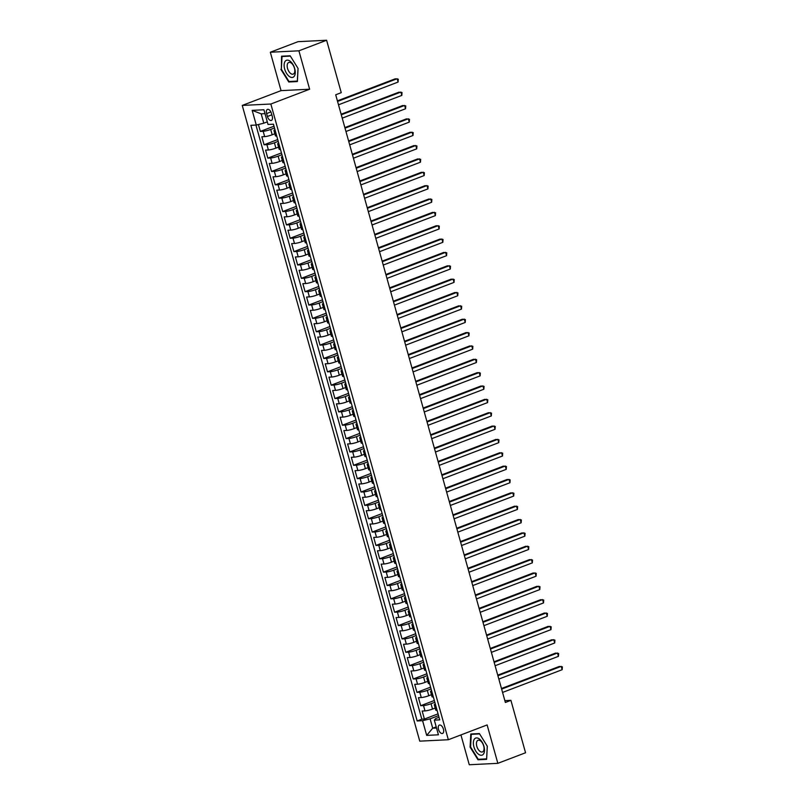 <?xml version="1.0" encoding="UTF-8"?>
<svg xmlns="http://www.w3.org/2000/svg" width="805" height="805" viewBox="0 0 805 805"><rect width="100%" height="100%" fill="white"/><g stroke="black" fill="none" stroke-linecap="round" stroke-linejoin="round"><path stroke-width="1.21" d="M443.424 729.149A4.488 2.385 -110.9 0 0 439.359 725.074A4.488 2.385 -110.9 0 0 438.484 729.39A4.488 2.385 -110.9 0 0 442.549 733.456A4.488 2.385 -110.9 0 0 443.424 729.149M460.933 734.925L469.265 764.75L497.842 763.331L525.554 752.766L510.913 700.35L504.866 700.642M242.255 105.425L419.757 741.153L448.345 739.735L270.842 104.016L242.255 105.425L281.046 90.633L309.633 89.214L298.907 50.816L270.329 52.234L281.046 90.633M270.329 52.234L298.031 41.669L326.609 40.25L298.907 50.816M258.415 124.513L260.347 131.416L273.992 126.214M274.847 133.761L272.181 134.777A5.605 0.815 164.4 0 1 264.654 136.619L261.836 136.759L264.07 144.779L277.715 139.567M278.58 147.114L275.904 148.13A5.605 0.815 -15.6 0 1 268.387 149.982L265.57 150.122L267.803 158.132L281.448 152.93M282.303 160.477L279.637 161.493A5.605 0.815 -15.6 0 1 272.11 163.335L269.293 163.475L271.537 171.485L285.171 166.283M286.037 173.83L283.37 174.846A5.605 0.815 -15.6 0 1 275.843 176.687L273.026 176.828L275.26 184.838L288.904 179.636M289.76 187.183L287.093 188.199A5.605 0.815 -15.6 0 1 279.577 190.04L276.749 190.181L278.993 198.201L292.638 192.989M293.493 200.536L290.826 201.552A5.605 0.815 -15.6 0 1 283.3 203.403L280.482 203.544L282.716 211.554L296.361 206.352M297.216 213.899L294.55 214.915A5.605 0.815 -15.6 0 1 287.033 216.756L284.215 216.897L286.449 224.907L300.094 219.705M300.949 227.252L298.283 228.268A5.605 0.815 -15.6 0 1 290.756 230.109L287.938 230.25L290.172 238.26L303.817 233.058M304.682 240.604L302.016 241.621A5.605 0.815 -15.6 0 1 294.489 243.472L291.672 243.603L293.906 251.623L307.55 246.421M308.406 253.957L305.739 254.984A5.605 0.815 -15.6 0 1 298.212 256.825L295.395 256.966L297.639 264.976L311.273 259.774M312.139 267.32L309.472 268.337A5.605 0.815 -15.6 0 1 301.945 270.178L299.128 270.319L301.362 278.329L315.007 273.126M315.862 280.673L313.195 281.69A5.605 0.815 -15.6 0 1 305.679 283.531L302.851 283.672L305.095 291.682L318.74 286.479M319.595 294.026L316.928 295.043A5.605 0.815 -15.6 0 1 309.402 296.894L306.584 297.025L308.818 305.045L322.463 299.842M323.328 307.379L320.652 308.406A5.605 0.815 -15.6 0 1 313.135 310.247L310.317 310.388L312.551 318.398L326.196 313.195M327.051 320.742L324.385 321.759A5.605 0.815 -15.6 0 1 316.858 323.6L314.041 323.741L316.274 331.751L329.919 326.548M330.785 334.095L328.118 335.111A5.605 0.815 -15.6 0 1 320.591 336.953L317.774 337.094L320.008 345.114L333.652 339.901M334.508 347.448L331.841 348.464A5.605 0.815 -15.6 0 1 324.324 350.316L321.497 350.447L323.741 358.467L337.375 353.264M338.241 360.801L335.574 361.827A5.605 0.815 -15.6 0 1 328.048 363.669L325.23 363.81L327.464 371.819L341.109 366.617M341.964 374.164L339.297 375.18A5.605 0.815 -15.6 0 1 331.781 377.022L328.953 377.163L331.197 385.172L344.842 379.97M345.697 387.517L343.031 388.533A5.605 0.815 -15.6 0 1 335.504 390.375L332.686 390.516L334.92 398.535L348.565 393.323M349.43 400.87L346.754 401.886A5.605 0.815 -15.6 0 1 339.237 403.738L336.42 403.869L338.653 411.888L352.298 406.686M353.154 414.223L350.487 415.249A5.605 0.815 -15.6 0 1 342.96 417.091L340.143 417.232L342.387 425.241L356.021 420.039M356.887 427.586L354.22 428.602A5.605 0.815 -15.6 0 1 346.693 430.444L343.876 430.584L346.11 438.594L359.755 433.392M360.61 440.939L357.943 441.955A5.605 0.815 -15.6 0 1 350.427 443.797L347.599 443.937L349.843 451.957L363.478 446.745M364.343 454.292L361.676 455.308A5.605 0.815 -15.6 0 1 354.15 457.16L351.332 457.29L353.566 465.31L367.211 460.108M368.066 467.645L365.4 468.671A5.605 0.815 -15.6 0 1 357.883 470.512L355.055 470.653L357.299 478.663L370.944 473.461M371.799 481.008L369.133 482.024A5.605 0.815 -15.6 0 1 361.606 483.865L358.789 484.006L361.022 492.016L374.667 486.814M375.533 494.361L372.856 495.377A5.605 0.815 -15.6 0 1 365.339 497.218L362.522 497.359L364.756 505.379L378.4 500.167M379.256 507.714L376.589 508.73A5.605 0.815 -15.6 0 1 369.062 510.581L366.245 510.712L368.489 518.732L382.123 513.53M382.989 521.066L380.322 522.093A5.605 0.815 -15.6 0 1 372.796 523.934L369.978 524.075L372.212 532.085L385.857 526.883M386.712 534.429L384.045 535.446A5.605 0.815 -15.6 0 1 376.529 537.287L373.701 537.428L375.945 545.438L389.59 540.236M390.445 547.782L387.779 548.799A5.605 0.815 -15.6 0 1 380.252 550.64L377.434 550.781L379.668 558.801L393.313 553.588M394.168 561.135L391.502 562.152A5.605 0.815 -15.6 0 1 383.985 564.003L381.168 564.144L383.401 572.154L397.046 566.951M397.901 574.488L395.235 575.515A5.605 0.815 -15.6 0 1 387.708 577.356L384.891 577.497L387.125 585.507L400.769 580.304M401.635 587.851L398.958 588.868A5.605 0.815 -15.6 0 1 391.441 590.709L388.624 590.85L390.858 598.86L404.502 593.657M405.358 601.204L402.691 602.221A5.605 0.815 -15.6 0 1 395.164 604.062L392.347 604.203L394.591 612.223L408.226 607.01M409.091 614.557L406.424 615.573A5.605 0.815 -15.6 0 1 398.898 617.425L396.08 617.566L398.314 625.576L411.959 620.373M412.814 627.92L410.148 628.936A5.605 0.815 -15.6 0 1 402.631 630.778L399.803 630.919L402.047 638.929L415.692 633.726M416.547 641.273L413.881 642.289A5.605 0.815 -15.6 0 1 406.354 644.131L403.536 644.272L405.77 652.281L419.415 647.079M420.28 654.626L417.604 655.642A5.605 0.815 -15.6 0 1 410.087 657.484L407.27 657.625L409.504 665.644L423.148 660.432M424.004 667.979L421.337 668.995A5.605 0.815 -15.6 0 1 413.81 670.847L410.993 670.988L413.227 678.997L426.871 673.795M427.737 681.342L425.07 682.358A5.605 0.815 -15.6 0 1 417.543 684.2L414.726 684.341L416.96 692.35L430.605 687.148M431.46 694.695L428.793 695.711A5.605 0.815 -15.6 0 1 421.277 697.553L418.449 697.694L420.693 705.703L434.328 700.501M326.609 40.25L341.25 92.666L335.705 94.789L505.369 702.463L510.913 700.35M266.616 113.565L267.441 116.504A4.347 2.314 -110.9 0 0 271.386 120.438A4.347 2.314 -110.9 0 0 272.231 116.262L271.406 113.324A4.347 2.314 -110.9 0 0 267.461 109.389A4.347 2.314 -110.9 0 0 266.616 113.565L270.882 111.935M439.027 717.295L435.666 718.583L434.328 720.113L439.731 719.851L273.428 124.191L268.015 124.463L263.919 109.772L252.176 110.355L256.272 125.047L250.868 125.308L417.171 720.968L422.585 720.696L430.101 718.855L432.718 728.203L436.531 728.012M434.328 720.113L438.423 734.804L426.69 735.388L422.585 720.696M434.831 702.272L431.027 703.721A5.605 0.815 164.4 0 1 423.511 705.572L420.693 705.703M435.193 708.048L432.526 709.064L431.027 703.721M431.098 688.919L427.304 690.368A5.605 0.815 164.4 0 1 419.777 692.209L416.96 692.35M427.364 675.566L423.571 677.015A5.605 0.815 164.4 0 1 416.054 678.857L413.227 678.997M423.641 662.213L419.848 663.662A5.605 0.815 164.4 0 1 412.321 665.504L409.504 665.644M419.908 648.85L416.115 650.299A5.605 0.815 164.4 0 1 408.598 652.151L405.77 652.281M416.185 635.497L412.391 636.946A5.605 0.815 164.4 0 1 404.865 638.788L402.047 638.929M412.452 622.144L408.658 623.593A5.605 0.815 164.4 0 1 401.132 625.435L398.314 625.576M408.729 608.791L404.925 610.23A5.605 0.815 164.4 0 1 397.408 612.082L394.591 612.223M404.996 595.428L401.202 596.877A5.605 0.815 164.4 0 1 393.675 598.719L390.858 598.86M401.262 582.075L397.469 583.524A5.605 0.815 164.4 0 1 389.952 585.366L387.125 585.507M397.539 568.722L393.746 570.171A5.605 0.815 164.4 0 1 386.219 572.013L383.401 572.154M393.806 555.37L390.012 556.808A5.605 0.815 164.4 0 1 382.496 558.66L379.668 558.801M390.083 542.007L386.289 543.456A5.605 0.815 164.4 0 1 378.763 545.297L375.945 545.438M386.35 528.654L382.556 530.103A5.605 0.815 164.4 0 1 375.029 531.944L372.212 532.085M382.627 515.301L378.823 516.75A5.605 0.815 164.4 0 1 371.306 518.591L368.489 518.732M378.893 501.948L375.1 503.387A5.605 0.815 164.4 0 1 367.573 505.238L364.756 505.379M375.16 488.585L371.367 490.034A5.605 0.815 164.4 0 1 363.85 491.875L361.022 492.016M371.437 475.232L367.644 476.681A5.605 0.815 164.4 0 1 360.117 478.522L357.299 478.663M367.704 461.879L363.91 463.328A5.605 0.815 164.4 0 1 356.384 465.169L353.566 465.31M363.981 448.526L360.187 449.965A5.605 0.815 164.4 0 1 352.66 451.816L349.843 451.957M360.248 435.163L356.454 436.612A5.605 0.815 164.4 0 1 348.927 438.453L346.11 438.594M356.524 421.81L352.721 423.259A5.605 0.815 164.4 0 1 345.204 425.1L342.387 425.241M352.791 408.457L348.998 409.906A5.605 0.815 164.4 0 1 341.471 411.747L338.653 411.888M349.058 395.104L345.265 396.543A5.605 0.815 164.4 0 1 337.748 398.395L334.92 398.535M345.335 381.741L341.541 383.19A5.605 0.815 164.4 0 1 334.015 385.031L331.197 385.172M341.602 368.388L337.808 369.837A5.605 0.815 164.4 0 1 330.281 371.679L327.464 371.819M337.879 355.035L334.075 356.484A5.605 0.815 164.4 0 1 326.558 358.326L323.741 358.467M334.145 341.682L330.352 343.121A5.605 0.815 164.4 0 1 322.825 344.973L320.008 345.114M330.412 328.319L326.619 329.768A5.605 0.815 164.4 0 1 319.102 331.61L316.274 331.751M326.689 314.966L322.896 316.415A5.605 0.815 164.4 0 1 315.369 318.257L312.551 318.398M322.956 301.613L319.162 303.062A5.605 0.815 164.4 0 1 311.646 304.904L308.818 305.045M319.233 288.25L315.439 289.699A5.605 0.815 164.4 0 1 307.913 291.551L305.095 291.682M315.5 274.897L311.706 276.346A5.605 0.815 164.4 0 1 304.179 278.188L301.362 278.329M311.776 261.545L307.973 262.994A5.605 0.815 164.4 0 1 300.456 264.835L297.639 264.976M308.043 248.192L304.25 249.641A5.605 0.815 164.4 0 1 296.723 251.482L293.906 251.623M304.31 234.829L300.517 236.278A5.605 0.815 164.4 0 1 293 238.129L290.172 238.26M300.587 221.476L296.793 222.925A5.605 0.815 164.4 0 1 289.267 224.766L286.449 224.907M296.854 208.123L293.06 209.572A5.605 0.815 164.4 0 1 285.544 211.413L282.716 211.554M293.131 194.77L289.337 196.219A5.605 0.815 164.4 0 1 281.81 198.06L278.993 198.201M289.398 181.407L285.604 182.856A5.605 0.815 164.4 0 1 278.077 184.707L275.26 184.838M285.674 168.054L281.871 169.503A5.605 0.815 164.4 0 1 274.354 171.344L271.537 171.485M281.941 154.701L278.148 156.15A5.605 0.815 164.4 0 1 270.621 157.991L267.803 158.132M278.208 141.348L274.414 142.797A5.605 0.815 164.4 0 1 266.898 144.638L264.07 144.779M274.485 127.985L270.691 129.434A5.605 0.815 164.4 0 1 263.165 131.285L260.347 131.416M255.95 125.057L421.83 719.187L424.416 719.066L438.061 713.854M432.526 709.064A5.605 0.815 -15.6 0 1 425 710.906L422.182 711.046L424.416 719.066M276.729 136.025L276.397 136.045A5.605 0.815 164.4 0 1 275.431 135.854L273.942 130.521A5.605 0.815 164.4 0 1 274.968 129.706M275.24 130.682L274.908 130.702A5.605 0.815 164.4 0 1 273.942 130.521M278.963 144.035L278.641 144.055A5.605 0.815 164.4 0 1 277.675 143.874A5.605 0.815 164.4 0 1 278.691 143.069M277.675 143.874L279.164 149.217A5.605 0.815 -15.6 0 0 280.13 149.398L280.452 149.378M282.696 157.398L282.364 157.408A5.605 0.815 164.4 0 1 281.398 157.227A5.605 0.815 164.4 0 1 282.424 156.422M281.398 157.227L282.887 162.57A5.605 0.815 -15.6 0 0 283.853 162.751L284.185 162.741M286.419 170.751L286.097 170.771A5.605 0.815 164.4 0 1 285.131 170.58A5.605 0.815 164.4 0 1 286.147 169.775M285.131 170.58L286.62 175.923A5.605 0.815 -15.6 0 0 287.586 176.104L287.918 176.094M290.152 184.104L289.82 184.124A5.605 0.815 164.4 0 1 288.854 183.943A5.605 0.815 164.4 0 1 289.88 183.127M288.854 183.943L290.353 189.276A5.605 0.815 -15.6 0 0 291.319 189.467L291.641 189.447M293.875 197.456L293.553 197.477A5.605 0.815 164.4 0 1 292.587 197.295A5.605 0.815 164.4 0 1 293.604 196.49M292.587 197.295L294.077 202.639A5.605 0.815 -15.6 0 0 295.043 202.82L295.375 202.8M297.608 210.819L297.276 210.83A5.605 0.815 164.4 0 1 296.31 210.648A5.605 0.815 164.4 0 1 297.337 209.843M296.31 210.648L297.81 215.992A5.605 0.815 -15.6 0 0 298.776 216.173L299.098 216.163M301.342 224.172L301.01 224.193A5.605 0.815 164.4 0 1 300.044 224.001A5.605 0.815 164.4 0 1 301.07 223.196M300.044 224.001L301.533 229.345A5.605 0.815 -15.6 0 0 302.499 229.526L302.831 229.516M305.065 237.525L304.743 237.545A5.605 0.815 164.4 0 1 303.777 237.364A5.605 0.815 164.4 0 1 304.793 236.549M303.777 237.364L305.266 242.697A5.605 0.815 -15.6 0 0 306.232 242.889L306.554 242.869M308.798 250.878L308.466 250.898A5.605 0.815 164.4 0 1 307.5 250.717A5.605 0.815 164.4 0 1 308.526 249.912M307.5 250.717L308.989 256.06A5.605 0.815 -15.6 0 0 309.955 256.242L310.287 256.221M312.521 264.241L312.199 264.251A5.605 0.815 164.4 0 1 311.233 264.07A5.605 0.815 164.4 0 1 312.249 263.265M311.233 264.07L312.722 269.413A5.605 0.815 -15.6 0 0 313.688 269.595L314.02 269.584M316.254 277.594L315.922 277.614A5.605 0.815 164.4 0 1 314.956 277.423A5.605 0.815 164.4 0 1 315.983 276.618M314.956 277.423L316.456 282.766A5.605 0.815 -15.6 0 0 317.422 282.947L317.744 282.937M319.988 290.947L319.655 290.967A5.605 0.815 164.4 0 1 318.689 290.786A5.605 0.815 164.4 0 1 319.716 289.971M318.689 290.786L320.179 296.129A5.605 0.815 -15.6 0 0 321.145 296.31L321.477 296.29M323.711 304.3L323.389 304.32A5.605 0.815 164.4 0 1 322.413 304.139A5.605 0.815 164.4 0 1 323.439 303.334M322.413 304.139L323.912 309.482A5.605 0.815 -15.6 0 0 324.878 309.663L325.2 309.643M327.444 317.663L327.112 317.673A5.605 0.815 164.4 0 1 326.146 317.492A5.605 0.815 164.4 0 1 327.172 316.687M326.146 317.492L327.635 322.835A5.605 0.815 -15.6 0 0 328.601 323.016L328.933 323.006M331.167 331.016L330.845 331.036A5.605 0.815 164.4 0 1 329.879 330.845A5.605 0.815 164.4 0 1 330.895 330.04M329.879 330.845L331.368 336.188A5.605 0.815 -15.6 0 0 332.334 336.379L332.656 336.359M334.9 344.369L334.568 344.389A5.605 0.815 164.4 0 1 333.602 344.208A5.605 0.815 164.4 0 1 334.628 343.393M333.602 344.208L335.091 349.551A5.605 0.815 -15.6 0 0 336.057 349.732L336.389 349.712M338.623 357.732L338.301 357.742A5.605 0.815 164.4 0 1 337.335 357.561A5.605 0.815 164.4 0 1 338.352 356.756M337.335 357.561L338.825 362.904A5.605 0.815 -15.6 0 0 339.791 363.085L340.123 363.065M342.356 371.085L342.024 371.095A5.605 0.815 164.4 0 1 341.058 370.914A5.605 0.815 164.4 0 1 342.085 370.109M341.058 370.914L342.558 376.257A5.605 0.815 -15.6 0 0 343.524 376.438L343.846 376.428M346.09 384.438L345.758 384.458A5.605 0.815 164.4 0 1 344.792 384.267A5.605 0.815 164.4 0 1 345.818 383.462M344.792 384.267L346.281 389.61A5.605 0.815 -15.6 0 0 347.247 389.801L347.579 389.781M349.813 397.791L349.491 397.811A5.605 0.815 164.4 0 1 348.525 397.63A5.605 0.815 164.4 0 1 349.541 396.815M348.525 397.63L350.014 402.973A5.605 0.815 -15.6 0 0 350.98 403.154L351.302 403.134M353.546 411.154L353.214 411.164A5.605 0.815 164.4 0 1 352.248 410.983A5.605 0.815 164.4 0 1 353.274 410.178M352.248 410.983L353.737 416.326A5.605 0.815 -15.6 0 0 354.703 416.507L355.035 416.487M357.269 424.507L356.947 424.517A5.605 0.815 164.4 0 1 355.981 424.336A5.605 0.815 164.4 0 1 356.997 423.531M355.981 424.336L357.47 429.679A5.605 0.815 -15.6 0 0 358.436 429.86L358.768 429.85M361.002 437.86L360.67 437.88A5.605 0.815 164.4 0 1 359.704 437.689A5.605 0.815 164.4 0 1 360.731 436.884M359.704 437.689L361.193 443.032A5.605 0.815 -15.6 0 0 362.17 443.223L362.492 443.203M364.725 451.213L364.403 451.233A5.605 0.815 164.4 0 1 363.437 451.052A5.605 0.815 164.4 0 1 364.454 450.247M363.437 451.052L364.927 456.395A5.605 0.815 -15.6 0 0 365.893 456.576L366.225 456.556M368.459 464.576L368.127 464.586A5.605 0.815 164.4 0 1 367.161 464.405A5.605 0.815 164.4 0 1 368.187 463.6M367.161 464.405L368.66 469.748A5.605 0.815 -15.6 0 0 369.626 469.929L369.948 469.909M372.192 477.929L371.86 477.939A5.605 0.815 164.4 0 1 370.894 477.757A5.605 0.815 164.4 0 1 371.92 476.952M370.894 477.757L372.383 483.101A5.605 0.815 -15.6 0 0 373.349 483.282L373.681 483.272M375.915 491.281L375.593 491.302A5.605 0.815 164.4 0 1 374.627 491.11A5.605 0.815 164.4 0 1 375.643 490.305M374.627 491.11L376.116 496.454A5.605 0.815 -15.6 0 0 377.082 496.645L377.404 496.625M379.648 504.634L379.316 504.655A5.605 0.815 164.4 0 1 378.35 504.473A5.605 0.815 164.4 0 1 379.376 503.668M378.35 504.473L379.839 509.817A5.605 0.815 -15.6 0 0 380.805 509.998L381.137 509.978M383.371 517.997L383.049 518.007A5.605 0.815 164.4 0 1 382.083 517.826A5.605 0.815 164.4 0 1 383.1 517.021M382.083 517.826L383.572 523.169A5.605 0.815 -15.6 0 0 384.538 523.351L384.871 523.331M387.104 531.35L386.772 531.36A5.605 0.815 164.4 0 1 385.806 531.179A5.605 0.815 164.4 0 1 386.833 530.374M385.806 531.179L387.306 536.522A5.605 0.815 -15.6 0 0 388.272 536.704L388.594 536.694M390.827 544.703L390.506 544.723A5.605 0.815 164.4 0 1 389.54 544.532A5.605 0.815 164.4 0 1 390.556 543.727M389.54 544.532L391.029 549.875A5.605 0.815 -15.6 0 0 391.995 550.067L392.327 550.046M394.561 558.056L394.229 558.076A5.605 0.815 164.4 0 1 393.263 557.895A5.605 0.815 164.4 0 1 394.289 557.09M393.263 557.895L394.762 563.238A5.605 0.815 -15.6 0 0 395.728 563.419L396.05 563.399M398.294 571.419L397.962 571.429A5.605 0.815 164.4 0 1 396.996 571.248A5.605 0.815 164.4 0 1 398.022 570.443M396.996 571.248L398.485 576.591A5.605 0.815 -15.6 0 0 399.451 576.772L399.783 576.752M402.017 584.772L401.695 584.782A5.605 0.815 164.4 0 1 400.729 584.601A5.605 0.815 164.4 0 1 401.745 583.796M400.729 584.601L402.218 589.944A5.605 0.815 -15.6 0 0 403.184 590.125L403.506 590.115M405.75 598.125L405.418 598.145A5.605 0.815 164.4 0 1 404.452 597.954A5.605 0.815 164.4 0 1 405.478 597.149M404.452 597.954L405.941 603.297A5.605 0.815 -15.6 0 0 406.907 603.488L407.239 603.468M409.473 611.478L409.151 611.498A5.605 0.815 164.4 0 1 408.185 611.317A5.605 0.815 164.4 0 1 409.202 610.512M408.185 611.317L409.675 616.66A5.605 0.815 -15.6 0 0 410.641 616.841L410.973 616.821M413.207 624.841L412.874 624.851A5.605 0.815 164.4 0 1 411.908 624.67A5.605 0.815 164.4 0 1 412.935 623.865M411.908 624.67L413.408 630.013A5.605 0.815 -15.6 0 0 414.374 630.194L414.696 630.184M416.94 638.194L416.608 638.204A5.605 0.815 164.4 0 1 415.642 638.023A5.605 0.815 164.4 0 1 416.658 637.218M415.642 638.023L417.131 643.366A5.605 0.815 -15.6 0 0 418.097 643.547L418.429 643.537M420.663 651.547L420.331 651.567A5.605 0.815 164.4 0 1 419.365 651.376A5.605 0.815 164.4 0 1 420.391 650.571M419.365 651.376L420.864 656.719A5.605 0.815 -15.6 0 0 421.83 656.91L422.152 656.89M424.396 664.9L424.064 664.92A5.605 0.815 164.4 0 1 423.098 664.739A5.605 0.815 164.4 0 1 424.124 663.934M423.098 664.739L424.587 670.082A5.605 0.815 -15.6 0 0 425.553 670.263L425.885 670.243M428.119 678.263L427.797 678.273A5.605 0.815 164.4 0 1 426.831 678.092A5.605 0.815 164.4 0 1 427.847 677.287M426.831 678.092L428.32 683.435A5.605 0.815 -15.6 0 0 429.286 683.616L429.608 683.606M431.852 691.616L431.52 691.636A5.605 0.815 164.4 0 1 430.554 691.445A5.605 0.815 164.4 0 1 431.581 690.64M430.554 691.445L432.044 696.788A5.605 0.815 -15.6 0 0 433.01 696.969L433.342 696.959M435.575 704.969L435.253 704.989A5.605 0.815 164.4 0 1 434.287 704.808A5.605 0.815 164.4 0 1 435.304 703.993M434.287 704.808L435.777 710.141A5.605 0.815 -15.6 0 0 436.743 710.332L437.075 710.312M264.996 113.666L261.182 113.847L263.799 123.195L256.272 125.047M267.29 121.867L263.799 123.195M497.842 763.331L487.126 724.933L448.345 739.735M309.633 89.214L270.842 104.016M436.209 726.875L432.718 728.203L426.69 735.388M438.554 715.635L430.101 718.855M421.83 719.187L417.171 720.968M261.182 113.847L252.176 110.355M280.854 69.311L288.754 81.989L297.367 81.567L298.071 68.465L290.172 55.787L281.559 56.209L281.348 69.129M486.612 759.357L487.317 746.255L479.408 733.576L470.804 734.009L470.1 747.11L477.999 759.779L486.612 759.357M290.202 81.436L288.754 81.989M479.448 759.226L477.999 759.779M337.567 101.45L397.157 78.719L398.083 82.06L338.502 104.791M337.406 100.867L395.225 78.82L398.294 79.202L398.083 82.06M294.711 68.556A9.107 4.85 -110.9 0 0 287.264 60.123A9.107 4.85 -110.9 0 0 284.668 69.049A9.107 4.85 -110.9 0 0 292.114 77.481A9.107 4.85 -110.9 0 0 294.711 68.556M294.439 68.133A6.239 3.321 -110.9 0 0 288.774 62.478A6.239 3.321 -110.9 0 0 287.556 68.475A6.239 3.321 -110.9 0 0 293.221 74.13A6.239 3.321 -110.9 0 0 294.439 68.133M289.005 81.496L281.348 69.22L282.032 56.521L290.374 56.109L298.031 68.395L297.347 81.084L289.005 81.496M283.028 56.139L282.032 56.521M479.337 738.95A9.107 4.85 -110.9 0 0 473.37 742.472A9.107 4.85 -110.9 0 0 478.512 754.235A9.107 4.85 -110.9 0 0 484.489 750.723A9.107 4.85 -110.9 0 0 479.337 738.95M480.525 740.862A6.239 3.321 -110.9 0 0 478.019 740.268A6.239 3.321 -110.9 0 0 476.57 745.219A6.239 3.321 -110.9 0 0 479.961 751.327A6.239 3.321 -110.9 0 0 482.467 751.92A6.239 3.321 -110.9 0 0 483.916 746.97A6.239 3.321 -110.9 0 0 480.525 740.862M486.582 758.874L478.24 759.286L470.593 747.01L471.267 734.311L479.609 733.898L487.267 746.185L486.633 758.853M472.273 733.929L471.267 734.311M341.3 114.803L400.88 92.072L401.816 95.413L342.226 118.144M341.139 114.23L398.948 92.172L402.027 92.555L401.816 95.413M345.023 128.166L404.613 105.435L405.549 108.766L345.959 131.497M344.862 127.582L402.681 105.525L405.75 105.908L405.549 108.766M348.756 141.519L408.336 118.788L409.272 122.129L349.692 144.86M348.595 140.935L406.414 118.878L409.483 119.271L409.272 122.129M352.489 154.872L412.069 132.141L413.005 135.482L353.415 158.213M352.318 154.298L410.137 132.241L413.207 132.624L413.005 135.482M356.213 168.225L415.803 145.494L416.728 148.834L357.148 171.566M356.052 167.651L413.871 145.594L416.94 145.977L416.728 148.834M359.946 181.588L419.526 158.857L420.462 162.187L360.871 184.919M359.785 181.004L417.594 158.947L420.673 159.33L420.462 162.187M363.669 194.941L423.259 172.21L424.185 175.55L364.605 198.282M363.508 194.357L421.327 172.3L424.396 172.693L424.185 175.55M367.402 208.294L426.982 185.563L427.918 188.903L368.328 211.635M367.241 207.72L425.05 185.663L428.129 186.046L427.918 188.903M371.125 221.647L430.715 198.916L431.651 202.256L372.061 224.987M370.964 221.073L428.783 199.016L431.852 199.399L431.651 202.256M374.858 235.01L434.438 212.279L435.374 215.619L375.794 238.34M374.697 234.426L432.516 212.369L435.586 212.751L435.374 215.619M378.592 248.363L438.172 225.631L439.107 228.972L379.517 251.703M378.42 247.779L436.24 225.722L439.309 226.114L439.107 228.972M382.315 261.716L441.905 238.984L442.831 242.325L383.25 265.056M382.154 261.142L439.973 239.085L443.042 239.467L442.831 242.325M386.048 275.069L445.628 252.337L446.564 255.678L386.974 278.409M385.887 274.495L443.696 252.438L446.775 252.82L446.564 255.678M389.771 288.432L449.361 265.7L450.287 269.041L390.707 291.762M389.61 287.848L447.429 265.791L450.498 266.173L450.287 269.041M393.504 301.784L453.084 279.053L454.02 282.394L394.44 305.125M393.343 301.201L451.152 279.144L454.231 279.536L454.02 282.394M397.227 315.137L456.817 292.406L457.753 295.747L398.163 318.478M397.066 314.564L454.885 292.507L457.954 292.889L457.753 295.747M400.96 328.49L460.551 305.759L461.476 309.1L401.896 331.831M400.799 327.917L458.619 305.86L461.688 306.242L461.476 309.1M404.694 341.853L464.274 319.122L465.21 322.463L405.619 345.184M404.533 341.27L462.342 319.213L465.411 319.605L465.21 322.463M408.417 355.206L468.007 332.475L468.933 335.816L409.353 358.547M408.256 354.623L466.075 332.566L469.144 332.958L468.933 335.816M412.15 368.559L471.73 345.828L472.666 349.169L413.076 371.9M411.989 367.986L469.798 345.929L472.877 346.311L472.666 349.169M415.873 381.912L475.463 359.181L476.389 362.522L416.809 385.253M415.712 381.339L473.531 359.282L476.6 359.664L476.389 362.522M419.606 395.275L479.186 372.544L480.122 375.885L420.542 398.616M419.445 394.692L477.254 372.635L480.333 373.027L480.122 375.885M423.329 408.628L482.92 385.897L483.855 389.238L424.265 411.969M423.168 408.044L480.988 385.998L484.057 386.38L483.855 389.238M427.063 421.981L486.653 399.25L487.578 402.591L427.998 425.322M426.902 421.407L484.721 399.35L487.79 399.733L487.578 402.591M430.796 435.334L490.376 412.613L491.312 415.944L431.722 438.675M430.635 434.76L488.444 412.703L491.513 413.086L491.312 415.944M434.519 448.697L494.109 425.966L495.035 429.307L435.455 452.038M434.358 448.113L492.177 426.056L495.246 426.449L495.035 429.307M438.252 462.05L497.832 439.319L498.768 442.659L439.178 465.391M438.091 461.466L495.9 439.419L498.979 439.802L498.768 442.659M441.975 475.403L501.565 452.672L502.491 456.012L442.911 478.744M441.814 474.829L499.633 452.772L502.702 453.155L502.491 456.012M445.708 488.756L505.288 466.035L506.224 469.365L446.644 492.097M445.547 488.182L503.356 466.125L506.436 466.508L506.224 469.365M449.442 502.119L509.022 479.388L509.957 482.728L450.367 505.46M449.271 501.535L507.09 479.478L510.159 479.871L509.957 482.728M453.165 515.472L512.755 492.741L513.681 496.081L454.101 518.812M453.004 514.888L510.823 492.841L513.892 493.224L513.681 496.081M456.898 528.825L516.478 506.093L517.414 509.434L457.824 532.165M456.737 528.251L514.546 506.194L517.625 506.576L517.414 509.434M460.621 542.188L520.211 519.456L521.137 522.787L461.557 545.518M460.46 541.604L518.279 519.547L521.348 519.929L521.137 522.787M464.354 555.541L523.934 532.809L524.87 536.15L465.28 558.881M464.193 554.957L522.002 532.9L525.081 533.292L524.87 536.15M468.077 568.894L527.667 546.162L528.603 549.503L469.013 572.234M467.916 568.31L525.735 546.263L528.805 546.645L528.603 549.503M471.811 582.246L531.391 559.515L532.326 562.856L472.746 585.587M471.65 581.673L529.469 559.616L532.538 559.998L532.326 562.856M475.544 595.609L535.124 572.878L536.06 576.209L476.469 598.94M475.373 595.026L533.192 572.969L536.261 573.351L536.06 576.209M479.267 608.962L538.857 586.231L539.783 589.572L480.203 612.303M479.106 608.379L536.925 586.322L539.994 586.714L539.783 589.572M483 622.315L542.58 599.584L543.516 602.925L483.926 625.656M482.839 621.732L540.648 599.685L543.727 600.067L543.516 602.925M486.723 635.668L546.313 612.937L547.239 616.278L487.659 639.009M486.562 635.095L544.381 613.038L547.45 613.42L547.239 616.278M490.456 649.031L550.036 626.3L550.972 629.631L491.382 652.362M490.295 648.448L548.104 626.391L551.184 626.773L550.972 629.631M494.179 662.384L553.77 639.653L554.705 642.994L495.115 665.725M494.018 661.801L551.838 639.744L554.907 640.136L554.705 642.994M497.913 675.737L557.493 653.006L558.429 656.347L498.848 679.078M497.752 675.154L555.571 653.107L558.64 653.489L558.429 656.347M501.646 689.09L561.226 666.359L562.162 669.7L502.572 692.431M501.485 688.517L559.294 666.46L562.363 666.842L562.162 669.7M428.793 695.711L427.304 690.368M425.07 682.358L423.571 677.015M421.337 668.995L419.848 663.662M417.604 655.642L416.115 650.299M413.881 642.289L412.391 636.946M410.148 628.936L408.658 623.593M406.424 615.573L404.925 610.23M402.691 602.221L401.202 596.877M398.958 588.868L397.469 583.524M395.235 575.515L393.746 570.171M391.502 562.152L390.012 556.808M387.779 548.799L386.289 543.456M384.045 535.446L382.556 530.103M380.322 522.093L378.823 516.75M376.589 508.73L375.1 503.387M372.856 495.377L371.367 490.034M369.133 482.024L367.644 476.681M365.4 468.671L363.91 463.328M361.676 455.308L360.187 449.965M357.943 441.955L356.454 436.612M354.22 428.602L352.721 423.259M350.487 415.249L348.998 409.906M346.754 401.886L345.265 396.543M343.031 388.533L341.541 383.19M339.297 375.18L337.808 369.837M335.574 361.827L334.075 356.484M331.841 348.464L330.352 343.121M328.118 335.111L326.619 329.768M324.385 321.759L322.896 316.415M320.652 308.406L319.162 303.062M316.928 295.043L315.439 289.699M313.195 281.69L311.706 276.346M309.472 268.337L307.973 262.994M305.739 254.984L304.25 249.641M302.016 241.621L300.517 236.278M298.283 228.268L296.793 222.925M294.55 214.915L293.06 209.572M290.826 201.552L289.337 196.219M287.093 188.199L285.604 182.856M283.37 174.846L281.871 169.503M279.637 161.493L278.148 156.15M275.904 148.13L274.414 142.797M272.181 134.777L270.691 129.434M264.654 136.619L263.165 131.285M425 710.906L423.511 705.572M421.277 697.553L419.777 692.209M417.543 684.2L416.054 678.857M413.81 670.847L412.321 665.504M410.087 657.484L408.598 652.151M406.354 644.131L404.865 638.788M402.631 630.778L401.132 625.435M398.898 617.425L397.408 612.082M395.164 604.062L393.675 598.719M391.441 590.709L389.952 585.366M387.708 577.356L386.219 572.013M383.985 564.003L382.496 558.66M380.252 550.64L378.763 545.297M376.529 537.287L375.029 531.944M372.796 523.934L371.306 518.591M369.062 510.581L367.573 505.238M365.339 497.218L363.85 491.875M361.606 483.865L360.117 478.522M357.883 470.512L356.384 465.169M354.15 457.16L352.66 451.816M350.427 443.797L348.927 438.453M346.693 430.444L345.204 425.1M342.96 417.091L341.471 411.747M339.237 403.738L337.748 398.395M335.504 390.375L334.015 385.031M331.781 377.022L330.281 371.679M328.048 363.669L326.558 358.326M324.324 350.316L322.825 344.973M320.591 336.953L319.102 331.61M316.858 323.6L315.369 318.257M313.135 310.247L311.646 304.904M309.402 296.894L307.913 291.551M305.679 283.531L304.179 278.188M301.945 270.178L300.456 264.835M298.212 256.825L296.723 251.482M294.489 243.472L293 238.129M290.756 230.109L289.267 224.766M287.033 216.756L285.544 211.413M283.3 203.403L281.81 198.06M279.577 190.04L278.077 184.707M275.843 176.687L274.354 171.344M272.11 163.335L270.621 157.991M268.387 149.982L266.898 144.638M276.397 136.045L274.908 130.702M280.13 149.398L278.641 144.055M283.853 162.751L282.364 157.408M287.586 176.104L286.097 170.771M291.319 189.467L289.82 184.124M295.043 202.82L293.553 197.477M298.776 216.173L297.276 210.83M302.499 229.526L301.01 224.193M306.232 242.889L304.743 237.545M309.955 256.242L308.466 250.898M313.688 269.595L312.199 264.251M317.422 282.947L315.922 277.614M321.145 296.31L319.655 290.967M324.878 309.663L323.389 304.32M328.601 323.016L327.112 317.673M332.334 336.379L330.845 331.036M336.057 349.732L334.568 344.389M339.791 363.085L338.301 357.742M343.524 376.438L342.024 371.095M347.247 389.801L345.758 384.458M350.98 403.154L349.491 397.811M354.703 416.507L353.214 411.164M358.436 429.86L356.947 424.517M362.17 443.223L360.67 437.88M365.893 456.576L364.403 451.233M369.626 469.929L368.127 464.586M373.349 483.282L371.86 477.939M377.082 496.645L375.593 491.302M380.805 509.998L379.316 504.655M384.538 523.351L383.049 518.007M388.272 536.704L386.772 531.36M391.995 550.067L390.506 544.723M395.728 563.419L394.229 558.076M399.451 576.772L397.962 571.429M403.184 590.125L401.695 584.782M406.907 603.488L405.418 598.145M410.641 616.841L409.151 611.498M414.374 630.194L412.874 624.851M418.097 643.547L416.608 638.204M421.83 656.91L420.331 651.567M425.553 670.263L424.064 664.92M429.286 683.616L427.797 678.273M433.01 696.969L431.52 691.636M436.743 710.332L435.253 704.989M271.828 114.823L267.441 116.504"/></g></svg>
